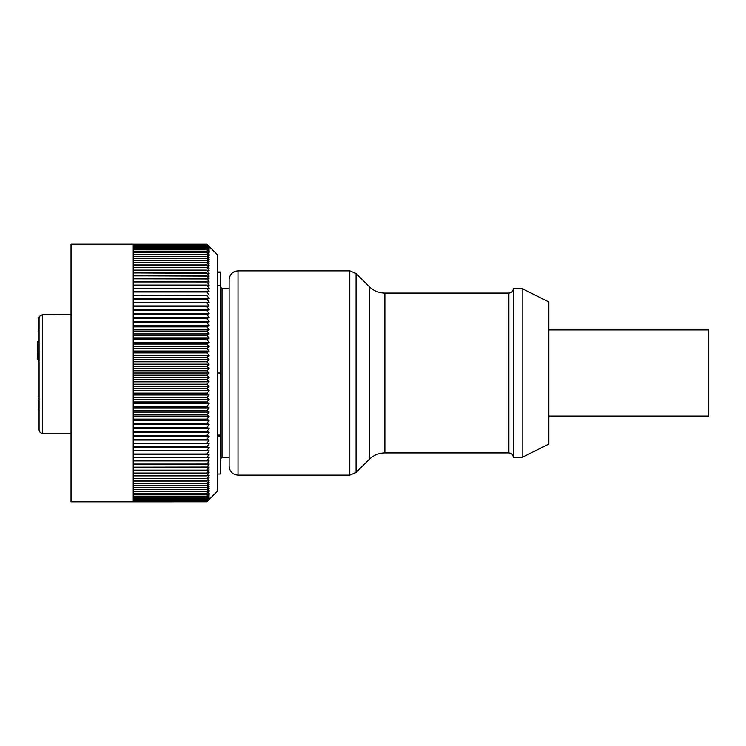 <?xml version="1.0" encoding="UTF-8"?>
<svg xmlns="http://www.w3.org/2000/svg" width="746" height="746" viewBox="0 0 746 746"><rect width="100%" height="100%" fill="white"/><g stroke="black" fill="none" stroke-linecap="round" stroke-linejoin="round"><path stroke-width="1.12" d="M39.072 328.147L39.072 318.411L38.186 318.822L39.072 319.363L39.072 318.411C39.268 316.22 40.452 314.999 42.625 314.765L42.625 433.389C40.471 433.184 39.286 431.999 39.072 429.836L39.072 409.022L38.186 409.022M238.011 475.127C232.612 474.605 229.656 471.64 229.125 466.25L229.125 279.75C229.656 274.36 232.612 271.395 238.011 270.873L238.011 475.127L349.781 475.127L349.781 270.873L356.066 273.474L356.066 472.526L349.781 475.127M513.323 288.627L513.323 457.373L522.2 457.373L522.2 288.627L513.323 288.627C513.052 291.332 511.579 292.805 508.875 293.075L384.861 293.075C378.763 292.982 373.532 290.819 369.158 286.567L369.158 459.433L356.066 472.526M522.2 288.627L548.842 301.953L548.842 444.047L522.2 457.373M217.58 271.982L220.247 271.982L220.247 272.644L217.58 272.644M217.58 474.018L220.247 474.018L220.247 272.644M220.247 436.168L217.58 436.168M217.58 373L220.247 373M217.58 285.513L220.247 285.513M220.247 286.856L222.028 288.627L229.125 288.627M217.58 435.095L220.247 435.095M206.922 501.75L71.047 501.778L71.047 244.222L133.217 244.222L133.217 251.234L206.922 251.234L209.169 252.661L206.922 249.863L133.217 249.845L206.922 249.845L209.169 251.365L206.922 248.623L133.217 248.605L206.922 248.605L209.169 250.227L206.922 247.532L133.217 247.523L206.922 247.523L209.169 249.229L206.922 246.6L133.217 246.59L206.922 246.59L209.169 248.39L206.922 245.816L133.217 245.807L206.922 245.807L209.169 247.7L206.922 245.192L133.217 245.182L206.922 245.182L209.169 247.159L206.922 244.716L133.217 244.716L206.922 244.716L209.169 246.777L206.922 244.408L133.217 244.399L206.922 244.399L209.169 246.544L206.922 244.25L133.217 244.25L206.922 244.25L217.58 254.88L217.58 491.12L206.922 501.75L133.217 501.75L133.217 494.766L206.922 494.766L209.169 493.339L206.922 496.137L133.217 496.137L206.922 496.155L209.169 494.635L206.922 497.377L133.217 497.377L206.922 497.395L209.169 495.773L206.922 498.468L133.217 498.468L206.922 498.477L209.169 496.771L206.922 499.4L133.217 499.4L206.922 499.41L209.169 497.61L206.922 500.184L133.217 500.184L206.922 500.193L209.169 498.3L206.922 500.808L133.217 500.808L206.922 500.818L209.169 498.841L206.922 501.284L133.217 501.284L206.922 501.284L209.169 499.223L206.922 501.592L133.217 501.592L206.922 501.601L209.169 499.456L206.922 501.75M206.922 251.253L133.217 251.253L133.217 252.773L206.922 252.773L209.169 254.097L206.922 251.234M206.922 252.791L133.217 252.791L133.217 254.451L206.922 254.451L209.169 255.682L206.922 252.773M206.922 254.47L133.217 254.47L133.217 260.363L206.922 260.363L209.169 261.277L206.922 258.275L133.217 258.247L206.922 258.247L209.169 259.272L206.922 256.307L133.217 256.279L206.922 256.279L209.169 257.407L206.922 254.451M206.922 260.382L133.217 260.382L133.217 262.601L206.922 262.601L209.169 263.422L206.922 260.363M206.922 262.629L133.217 262.629L133.217 264.989L206.922 264.989L209.169 265.697L206.922 262.601M206.922 265.017L133.217 265.017L133.217 267.497L206.922 267.497L209.169 268.094L206.922 264.989M206.922 267.534L133.217 267.534L133.217 270.136L206.922 270.136L209.169 270.63L206.922 267.497M206.922 270.173L133.217 270.173L133.217 272.905L209.169 273.288L206.922 270.136M206.922 272.943L133.217 272.943L133.217 275.796L209.169 276.067L206.922 272.905M209.169 285.103L206.922 281.96L133.217 281.96L209.169 281.979L206.922 278.836L133.217 278.836L209.169 278.967L206.922 275.834L133.217 275.834L133.217 285.159L209.169 285.103L133.217 285.103M133.217 288.329L209.169 288.329L206.922 285.196L133.217 285.196L133.217 291.938L209.169 291.667L133.217 291.667M209.169 288.329L133.217 288.497L206.922 288.534L209.169 291.667M209.169 295.099L206.922 291.984L133.217 291.984L133.217 295.481L206.922 295.481L133.217 295.099M209.169 298.624L206.922 295.528L133.217 295.528L133.217 299.118L206.922 299.118L209.169 298.624L133.217 298.624M209.169 302.242L206.922 299.165L133.217 299.165L133.217 302.839L206.922 302.839L209.169 302.242L133.217 302.242M209.169 305.944L206.922 302.885L133.217 302.885L133.217 306.653L206.922 306.653L209.169 305.944L133.217 305.944M209.169 309.73L206.922 306.699L133.217 306.699L133.217 310.541L206.922 310.541L209.169 309.73L133.217 309.73M209.169 313.6L206.922 310.597L133.217 310.597L133.217 314.514L206.922 314.514L209.169 313.6L133.217 313.6M209.169 317.535L206.922 314.56L133.217 314.56L133.217 318.551L206.922 318.551L209.169 317.535L133.217 317.535M209.169 321.535L206.922 318.598L133.217 318.598L133.217 322.664L206.922 322.664L209.169 321.535L133.217 321.535M209.169 325.601L206.922 322.71L133.217 322.71L133.217 326.823L206.922 326.823L209.169 325.601L133.217 325.601M209.169 329.723L206.922 326.879L133.217 326.879L133.217 331.047L206.922 331.047L209.169 329.723L133.217 329.723M209.169 333.9L206.922 331.103L133.217 331.103L133.217 335.327L206.922 335.327L209.169 333.9L133.217 333.9M209.169 338.125L206.922 335.374L133.217 335.374L133.217 339.644L206.922 339.644L209.169 338.125L133.217 338.125M209.169 342.386L206.922 339.7L133.217 339.7L133.217 344.009L206.922 344.009L209.169 342.386L133.217 342.386M209.169 346.694L206.922 344.055L133.217 344.055L133.217 348.401L206.922 348.401L209.169 346.694L133.217 346.694M209.169 351.03L206.922 348.457L133.217 348.457L133.217 352.83L206.922 352.83L209.169 351.03L133.217 351.03M209.169 355.394L206.922 352.886L133.217 352.886L133.217 357.278L206.922 357.278L209.169 355.394L133.217 355.394M209.169 359.777L206.922 357.334L133.217 357.334L133.217 361.754L206.922 361.754L209.169 359.777L133.217 359.777M209.169 364.169L206.922 361.801L133.217 361.801L133.217 366.23L206.922 366.23L209.169 364.169L133.217 364.169M209.169 368.58L206.922 366.286L133.217 366.286L133.217 370.725L206.922 370.725L209.169 368.58L133.217 368.58M209.169 373L206.922 370.781L133.217 370.781L133.217 375.219L206.922 375.219L209.169 373L133.217 373M209.169 377.42L206.922 375.275L133.217 375.275L133.217 379.714L206.922 379.714L209.169 377.42L133.217 377.42M209.169 381.831L206.922 379.77L133.217 379.77L133.217 384.199L206.922 384.199L209.169 381.831L133.217 381.831M209.169 386.223L206.922 384.246L133.217 384.246L133.217 388.666L206.922 388.666L209.169 386.223L133.217 386.223M209.169 390.606L206.922 388.722L133.217 388.722L133.217 393.114L206.922 393.114L209.169 390.606L133.217 390.606M209.169 394.97L206.922 393.17L133.217 393.17L133.217 397.543L206.922 397.543L209.169 394.97L133.217 394.97M209.169 399.306L206.922 397.599L133.217 397.599L133.217 401.945L206.922 401.945L209.169 399.306L133.217 399.306M209.169 403.614L206.922 401.991L133.217 401.991L133.217 406.3L206.922 406.3L209.169 403.614L133.217 403.614M209.169 407.875L206.922 406.356L133.217 406.356L133.217 410.626L206.922 410.626L209.169 407.875L133.217 407.875M209.169 412.1L206.922 410.673L133.217 410.673L133.217 414.897L206.922 414.897L209.169 412.1L133.217 412.1M209.169 416.277L206.922 414.953L133.217 414.953L133.217 419.121L206.922 419.121L209.169 416.277L133.217 416.277M209.169 420.399L206.922 419.177L133.217 419.177L133.217 423.29L206.922 423.29L209.169 420.399L133.217 420.399M209.169 424.465L206.922 423.336L133.217 423.336L133.217 427.402L206.922 427.402L209.169 424.465L133.217 424.465M209.169 428.465L206.922 427.449L133.217 427.449L133.217 431.44L206.922 431.44L209.169 428.465L133.217 428.465M209.169 432.4L206.922 431.486L133.217 431.486L133.217 435.403L206.922 435.403L209.169 432.4L133.217 432.4M209.169 436.27L206.922 435.459L133.217 435.459L133.217 439.301L206.922 439.301L209.169 436.27L133.217 436.27M209.169 440.056L206.922 439.347L133.217 439.347L133.217 443.115L206.922 443.115L209.169 440.056L133.217 440.056M209.169 443.758L206.922 443.161L133.217 443.161L133.217 446.835L206.922 446.835L209.169 443.758L133.217 443.758M209.169 447.376L206.922 446.882L133.217 446.882L133.217 450.472L206.922 450.472L209.169 447.376L133.217 447.376M209.169 450.901L133.217 450.519L133.217 454.016L206.922 454.016L209.169 450.901L133.217 450.901M133.217 454.333L209.169 454.333L133.217 454.062L133.217 460.804L206.922 460.804L209.169 457.671L133.217 457.671M209.169 454.333L206.922 457.466L133.217 457.466L209.169 457.671M209.169 460.897L133.217 460.841L133.217 470.166L206.922 470.166L209.169 467.033L133.217 467.164L206.922 467.201L209.169 464.021L133.217 464.04L206.922 464.077L209.169 460.897L133.217 460.897M206.922 470.204L133.217 470.204L133.217 473.057L206.922 473.057L209.169 469.933L206.922 470.166M206.922 473.095L133.217 473.095L133.217 475.827L206.922 475.827L209.169 472.712L206.922 473.057M206.922 475.864L133.217 475.864L133.217 478.466L206.922 478.466L209.169 475.37L206.922 475.827M206.922 478.503L133.217 478.503L133.217 480.983L206.922 480.983L209.169 477.906L206.922 478.466M206.922 481.011L133.217 481.011L133.217 483.371L206.922 483.371L209.169 480.303L206.922 480.983M206.922 483.399L133.217 483.399L133.217 485.618L206.922 485.618L209.169 482.578L206.922 483.371M206.922 485.637L133.217 485.637L133.217 491.53L206.922 491.53L209.169 488.593L206.922 489.721L133.217 489.693L206.922 489.721L209.169 486.728L206.922 487.753L133.217 487.725L206.922 487.753L209.169 484.723L206.922 485.618M206.922 491.549L133.217 491.549L133.217 493.209L206.922 493.209L209.169 490.318L206.922 491.53M206.922 493.227L133.217 493.227L133.217 494.747L206.922 494.747L209.169 491.903L206.922 493.209M39.072 359.675L37.3 359.675L37.3 341.92L39.072 341.92M39.072 360.57L39.072 324.734M39.072 398.364L39.072 395.473L39.072 398.364L38.186 398.364M39.072 409.022L39.072 361.717M39.072 358.434L39.072 357.567L38.186 357.567L39.072 357.567M39.072 356.495L38.186 356.495L38.186 352.233L39.072 352.233L39.072 329.629M71.047 433.389L42.625 433.389M548.842 329.928L708.7 329.928L708.7 416.072L548.842 416.072M39.072 400.499L38.186 400.499C38.186 397.898 38.186 397.898 38.186 400.499L38.186 401.18L39.072 401.18M39.072 408.64L38.186 408.64L38.186 401.18M39.072 360.756L38.186 360.756L38.186 361.829L38.186 356.495M39.072 352.699L38.186 352.699L38.186 351.944L38.186 357.567M39.072 329.891L38.186 329.891L38.186 320.127L39.072 320.127M38.186 360.616L38.186 359.479M384.861 293.075L384.861 452.925L508.875 452.925L508.875 293.075M222.028 288.627L222.028 457.373L229.125 457.373M71.047 314.663L42.625 314.663L71.047 314.765M39.072 328.389L38.186 328.389M238.011 270.873L349.781 270.873M369.158 286.567L356.066 273.474M508.875 452.925C511.579 453.195 513.052 454.668 513.323 457.373M369.158 459.433C373.532 455.191 378.763 453.018 384.861 452.925M222.028 457.373L220.247 459.144M42.625 314.663C39.669 315.782 38.494 317.031 39.072 318.411C38.494 317.031 39.669 315.782 42.625 314.663M38.186 409.321L39.072 409.321M39.072 330.012L38.186 330.012M39.072 361.39L38.186 361.39"/></g></svg>

